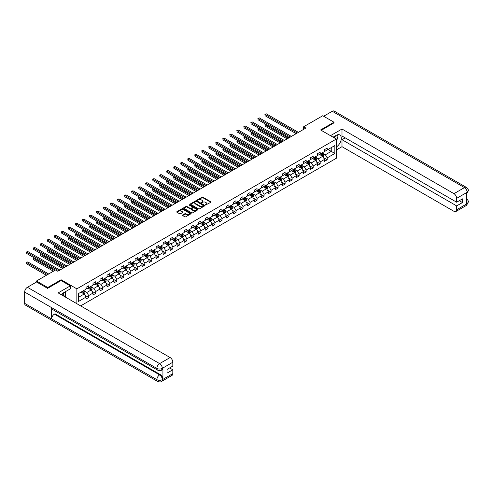 <?xml version="1.0" encoding="UTF-8"?>
<svg xmlns="http://www.w3.org/2000/svg" width="493" height="493" viewBox="0 0 493 493"><rect width="100%" height="100%" fill="white"/><g stroke="black" fill="none" stroke-linecap="round" stroke-linejoin="round"><path stroke-width="0.74" d="M205.526 205.026L210.838 202.315A0.622 0.357 0 0 0 210.838 201.803L202.888 197.218A0.622 0.357 0 0 0 202.007 197.218L197.317 199.924L197.317 200.281L198.543 199.93A1.997 1.152 0 0 1 201.366 199.93L202.031 200.318A1.997 1.152 0 0 1 202.617 201.132A1.997 1.152 0 0 1 202.031 201.945L201.421 202.654L202.648 202.303A1.997 1.152 0 0 1 205.47 202.303L206.136 202.685A1.997 1.152 0 0 1 206.721 203.498A1.997 1.152 0 0 1 206.136 204.318L205.526 205.026L205.526 204.669M182.632 215.01A0.622 0.357 0 0 0 182.632 215.515L184.857 216.803A0.622 0.357 0 0 0 185.744 216.803L190.951 213.796A0.622 0.357 0 0 0 190.951 213.284L183.002 208.699A0.622 0.357 0 0 0 182.12 208.699L176.913 211.707A0.622 0.357 0 0 0 176.913 212.218L179.606 213.771A0.622 0.357 0 0 0 180.487 213.771L182.718 212.483A0.622 0.357 0 0 0 182.718 211.972L181.381 211.201A1.67 0.961 0 0 1 180.894 210.523A1.67 0.961 0 0 1 181.923 209.63A1.67 0.961 0 0 1 183.741 209.839L188.973 212.859A1.67 0.961 0 0 1 189.466 213.543A1.67 0.961 0 0 1 188.431 214.43A1.67 0.961 0 0 1 186.613 214.221L185.744 213.722A0.622 0.357 0 0 0 184.857 213.722L182.632 215.01L182.632 215.515M61.12 280.591L61.12 279.759L47.716 287.499L36.476 281.01L36.476 282.045M61.12 279.759L76.859 288.849L336.331 139.044L336.331 158.259L80.636 305.882M333.989 123.003L333.989 122.221L320.592 129.961L336.331 139.044M333.989 122.221L322.749 115.732L303.639 126.763L303.639 129.363M36.476 281.01L55.586 269.973L57.835 271.273L305.882 128.063L303.639 126.763M198.587 208.878A0.622 0.357 0 0 0 199.468 208.878L204.675 205.871A0.622 0.357 0 0 0 204.675 205.359L196.732 200.774A0.622 0.357 0 0 0 195.85 200.774L190.643 203.782A0.622 0.357 0 0 0 190.643 204.293L198.587 208.878M189.294 205.119L197.804 209.839L192.603 212.84A0.622 0.357 0 0 1 191.722 212.84L183.778 208.256L183.778 207.744A0.622 0.357 0 0 0 183.778 208.256M183.778 207.744L186.009 206.456A0.622 0.357 0 0 1 186.89 206.456L190.113 208.317A0.622 0.357 0 0 0 190.994 208.317L192.473 207.461A0.622 0.357 0 0 0 192.473 206.955L189.121 205.014L189.737 204.663L197.816 209.322A0.622 0.357 0 0 1 197.816 209.833L197.816 209.322M76.859 303.7L76.859 288.849M84.932 295.301L88.685 297.47L88.685 295.572L93.004 293.082L93.004 294.974L95.704 293.421L95.704 291.523L100.017 289.034L100.017 290.925L102.717 289.366L102.717 287.474L107.03 284.979L107.03 286.877L109.729 285.318L109.729 283.426L114.049 280.93L114.049 282.828L116.749 281.269L116.749 279.371L121.062 276.881L121.062 278.773L123.761 277.22L123.761 275.322L128.075 272.832L128.075 274.724L130.774 273.165L130.774 271.273L135.094 268.777L135.094 270.675L137.793 269.116L137.793 267.224L142.107 264.729L142.107 266.627L144.806 265.068L144.806 263.17L149.126 260.68L149.126 262.578L151.819 261.019L151.819 259.121L156.139 256.631L156.139 258.523L158.838 256.97L158.838 255.072L163.152 252.582L163.152 254.474L165.851 252.915L165.851 251.023L170.171 248.527L170.171 250.426L172.864 248.866L172.864 246.975L177.184 244.479L177.184 246.377L179.883 244.818L179.883 242.92L184.197 240.43L184.197 242.322L186.896 240.769L186.896 238.871L191.216 236.381L191.216 238.273L193.915 236.714L193.915 234.822L198.229 232.326L198.229 234.224L200.928 232.665L200.928 230.773L205.242 228.277L205.242 230.176L207.941 228.616L207.941 226.718L212.261 224.229L212.261 226.121L214.96 224.568L214.96 222.67L219.274 220.18L219.274 222.072L221.973 220.513L221.973 218.621L226.287 216.125L226.287 218.023L228.986 216.464L228.986 214.572L233.306 212.076L233.306 213.974L236.005 212.415L236.005 210.517L240.319 208.028L240.319 209.926L243.018 208.366L243.018 206.468L247.338 203.979L247.338 205.871L250.031 204.318L250.031 202.42L254.351 199.93L254.351 201.822L257.05 200.263L257.05 198.371L261.364 195.875L261.364 197.773L264.063 196.214L264.063 194.322L268.383 191.826L268.383 193.724L271.076 192.165L271.076 190.267L275.396 187.778L275.396 189.669L278.095 188.116L278.095 186.218L282.409 183.729L282.409 185.621L285.108 184.062L285.108 182.17L289.428 179.674L289.428 181.572L292.127 180.013L292.127 178.121L296.441 175.625L296.441 177.523L299.14 175.964L299.14 174.066L303.454 171.576L303.454 173.474L306.153 171.915L306.153 170.017L310.473 167.528L310.473 169.419L313.172 167.866L313.172 165.968L317.486 163.479L317.486 165.371L320.185 163.812L320.185 161.92L324.499 159.424L324.499 161.322L327.198 159.763L327.198 157.871L334.846 153.452L334.846 145.564L331.247 147.641L331.247 151.376L334.846 153.452M88.685 297.47L85.985 299.029L85.985 297.131L78.344 301.543L78.344 293.649L85.985 289.237L85.985 287.345L88.685 285.786L88.685 287.678L93.004 285.188L93.004 283.29L95.704 281.737L95.704 283.629L100.017 281.139L100.017 279.241L102.717 277.682L102.717 279.58L107.03 277.091L107.03 275.193L109.729 273.633L109.729 275.532L114.049 273.036L114.049 271.144L116.749 269.585L116.749 271.483L121.062 268.987L121.062 267.095L123.761 265.536L123.761 267.428L128.075 264.938L128.075 263.04L130.774 261.487L130.774 263.379L135.094 260.889L135.094 258.991L137.793 257.432L137.793 259.33L142.107 256.835L142.107 254.943L144.806 253.384L144.806 255.282L149.126 252.786L149.126 250.894L151.819 249.335L151.819 251.227L156.139 248.737L156.139 246.839L158.838 245.286L158.838 247.178L163.152 244.688L163.152 242.79L165.851 241.231L165.851 243.129L170.171 240.639L170.171 238.741L172.864 237.182L172.864 239.08L177.184 236.585L177.184 234.693L179.883 233.134L179.883 235.032L184.197 232.536L184.197 230.644L186.896 229.085L186.896 230.977L191.216 228.487L191.216 226.589L193.915 225.036L193.915 226.928L198.229 224.438L198.229 222.54L200.928 220.981L200.928 222.879L205.242 220.383L205.242 218.491L207.941 216.932L207.941 218.83L212.261 216.335L212.261 214.443L214.96 212.884L214.96 214.775L219.274 212.286L219.274 210.388L221.973 208.835L221.973 210.727L226.287 208.237L226.287 206.339L228.986 204.78L228.986 206.678L233.306 204.182L233.306 202.29L236.005 200.731L236.005 202.629L240.319 200.133L240.319 198.241L243.018 196.682L243.018 198.574L247.338 196.085L247.338 194.187L250.031 192.634L250.031 194.525L254.351 192.036L254.351 190.138L257.05 188.579L257.05 190.477L261.364 187.987L261.364 186.089L264.063 184.53L264.063 186.428L268.383 183.932L268.383 182.04L271.076 180.481L271.076 182.379L275.396 179.883L275.396 177.991L278.095 176.432L278.095 178.324L282.409 175.835L282.409 173.937L285.108 172.384L285.108 174.275L289.428 171.786L289.428 169.888L292.127 168.329L292.127 170.227L296.441 167.731L296.441 165.839L299.14 164.28L299.14 166.178L303.454 163.682L303.454 161.79L306.153 160.231L306.153 162.123L310.473 159.633L310.473 157.735L313.172 156.182L313.172 158.074L317.486 155.585L317.486 153.687L320.185 152.127L320.185 154.026L324.499 151.536L324.499 149.638L327.198 148.079L327.198 149.977L334.846 145.564M87.964 288.097L91.205 289.964L86.885 292.46L83.65 290.587M85.985 288.202L86.885 288.719L88.685 287.678M86.885 292.46L88.685 295.572M91.205 289.964L93.004 293.082M94.983 284.048L98.218 285.915L93.904 288.405L90.663 286.538M93.004 284.147L93.904 284.671L95.704 283.629M93.904 288.405L95.704 291.523M98.218 285.915L100.017 289.034M101.996 279.993L105.237 281.867L100.917 284.356L97.682 282.489M100.017 280.098L100.917 280.622L102.717 279.58M100.917 284.356L102.717 287.474M105.237 281.867L107.03 284.979M109.008 275.944L112.25 277.818L107.93 280.307L104.695 278.44M107.03 276.049L107.93 276.567L109.729 275.532M107.93 280.307L109.729 283.426M112.25 277.818L114.049 280.93M116.028 271.896L119.263 273.763L114.949 276.259L111.708 274.385M114.049 272L114.949 272.518L116.749 271.483M114.949 276.259L116.749 279.371M119.263 273.763L121.062 276.881M123.04 267.847L126.282 269.714L121.962 272.21L118.727 270.337M121.062 267.952L121.962 268.469L123.761 267.428M121.962 272.21L123.761 275.322M126.282 269.714L128.075 272.832M130.06 263.792L133.295 265.665L128.975 268.155L125.74 266.288M128.075 263.897L128.975 264.421L130.774 263.379M128.975 268.155L130.774 271.273M133.295 265.665L135.094 268.777M137.072 259.743L140.308 261.617L135.994 264.106L132.753 262.239M135.094 259.848L135.994 260.366L137.793 259.33M135.994 264.106L137.793 267.224M140.308 261.617L142.107 264.729M144.085 255.694L147.327 257.562L143.007 260.058L139.772 258.184M142.107 255.799L143.007 256.317L144.806 255.282M143.007 260.058L144.806 263.17M147.327 257.562L149.126 260.68M151.104 251.646L154.34 253.513L150.02 256.009L146.785 254.135M149.126 251.75L150.02 252.268L151.819 251.227M150.02 256.009L151.819 259.121M154.34 253.513L156.139 256.631M158.117 247.597L161.353 249.464L157.039 251.954L153.798 250.087M156.139 247.696L157.039 248.219L158.838 247.178M157.039 251.954L158.838 255.072M161.353 249.464L163.152 252.582M165.13 243.542L168.372 245.415L164.052 247.905L160.817 246.038M163.152 243.647L164.052 244.164L165.851 243.129M164.052 247.905L165.851 251.023M168.372 245.415L170.171 248.527M172.149 239.493L175.385 241.36L171.071 243.856L167.83 241.989M170.171 239.598L171.071 240.116L172.864 239.08M171.071 243.856L172.864 246.975M175.385 241.36L177.184 244.479M179.162 235.444L182.398 237.312L178.084 239.808L174.849 237.934M177.184 235.549L178.084 236.067L179.883 235.032M178.084 239.808L179.883 242.92M182.398 237.312L184.197 240.43M186.175 231.396L189.417 233.263L185.097 235.753L181.862 233.885M184.197 231.5L185.097 232.018L186.896 230.977M185.097 235.753L186.896 238.871M189.417 233.263L191.216 236.381M193.194 227.341L196.43 229.214L192.116 231.704L188.874 229.837M191.216 227.446L192.116 227.969L193.915 226.928M192.116 231.704L193.915 234.822M196.43 229.214L198.229 232.326M200.207 223.292L203.449 225.165L199.129 227.655L195.894 225.788M198.229 223.397L199.129 223.914L200.928 222.879M199.129 227.655L200.928 230.773M203.449 225.165L205.242 228.277M207.22 219.243L210.462 221.111L206.142 223.606L202.906 221.733M205.242 219.348L206.142 219.866L207.941 218.83M206.142 223.606L207.941 226.718M210.462 221.111L212.261 224.229M214.239 215.194L217.475 217.062L213.161 219.558L209.919 217.684M212.261 215.299L213.161 215.817L214.96 214.775M213.161 219.558L214.96 222.67M217.475 217.062L219.274 220.18M221.252 211.146L224.494 213.013L220.174 215.503L216.938 213.635M219.274 211.244L220.174 211.768L221.973 210.727M220.174 215.503L221.973 218.621M224.494 213.013L226.287 216.125M228.271 207.091L231.507 208.964L227.187 211.454L223.951 209.587M226.287 207.196L227.187 207.713L228.986 206.678M227.187 211.454L228.986 214.572M231.507 208.964L233.306 212.076M235.284 203.042L238.52 204.909L234.206 207.405L230.964 205.538M233.306 203.147L234.206 203.664L236.005 202.629M234.206 207.405L236.005 210.517M238.52 204.909L240.319 208.028M242.297 198.993L245.539 200.861L241.219 203.356L237.983 201.483M240.319 199.098L241.219 199.616L243.018 198.574M241.219 203.356L243.018 206.468M245.539 200.861L247.338 203.979M249.316 194.945L252.552 196.812L248.232 199.301L244.996 197.434M247.338 195.049L248.232 195.567L250.031 194.525M248.232 199.301L250.031 202.42M252.552 196.812L254.351 199.93M256.329 190.89L259.564 192.763L255.251 195.253L252.009 193.385M254.351 190.994L255.251 191.518L257.05 190.477M255.251 195.253L257.05 198.371M259.564 192.763L261.364 195.875M263.342 186.841L266.584 188.714L262.264 191.204L259.028 189.337M261.364 186.946L262.264 187.463L264.063 186.428M262.264 191.204L264.063 194.322M266.584 188.714L268.383 191.826M270.361 182.792L273.597 184.659L269.283 187.155L266.041 185.282M268.383 182.897L269.283 183.414L271.076 182.379M269.283 187.155L271.076 190.267M273.597 184.659L275.396 187.778M277.374 178.743L280.609 180.611L276.296 183.106L273.054 181.233M275.396 178.848L276.296 179.366L278.095 178.324M276.296 183.106L278.095 186.218M280.609 180.611L282.409 183.729M284.387 174.695L287.629 176.562L283.309 179.051L280.073 177.184M282.409 174.793L283.309 175.317L285.108 174.275M283.309 179.051L285.108 182.17M287.629 176.562L289.428 179.674M291.406 170.64L294.641 172.513L290.328 175.003L287.086 173.135M289.428 170.744L290.328 171.262L292.127 170.227M290.328 175.003L292.127 178.121M294.641 172.513L296.441 175.625M298.419 166.591L301.661 168.458L297.341 170.954L294.105 169.087M296.441 166.696L297.341 167.213L299.14 166.178M297.341 170.954L299.14 174.066M301.661 168.458L303.454 171.576M305.432 162.542L308.673 164.409L304.354 166.905L301.118 165.032M303.454 162.647L304.354 163.165L306.153 162.123M304.354 166.905L306.153 170.017M308.673 164.409L310.473 167.528M312.451 158.493L315.686 160.361L311.373 162.85L308.131 160.983M310.473 158.598L311.373 159.116L313.172 158.074M311.373 162.85L313.172 165.968M315.686 160.361L317.486 163.479M319.464 154.438L322.705 156.312L318.386 158.801L315.15 156.934M317.486 154.543L318.386 155.067L320.185 154.026M318.386 158.801L320.185 161.92M322.705 156.312L324.499 159.424M328.011 149.508L331.247 151.376L325.398 154.753L322.163 152.885M324.499 150.494L325.398 151.012L327.198 149.977M325.398 154.753L327.198 157.871M47.716 287.499L47.716 288.276M78.344 297.39L84.186 294.013L80.951 292.146M84.186 294.013L85.985 297.131M323.445 157.594L327.198 159.763M316.432 161.649L320.185 163.812M309.413 165.697L313.172 167.866M302.4 169.746L306.153 171.915M295.387 173.795L299.14 175.964M288.368 177.844L292.127 180.013M281.355 181.899L285.108 184.062M274.336 185.947L278.095 188.116M267.323 189.996L271.076 192.165M260.31 194.045L264.063 196.214M253.291 198.1L257.05 200.263M246.278 202.148L250.031 204.318M239.265 206.197L243.018 208.366M232.246 210.246L236.005 212.415M225.233 214.295L228.986 216.464M218.22 218.35L221.973 220.513M211.201 222.398L214.96 224.568M204.188 226.447L207.941 228.616M197.175 230.496L200.928 232.665M190.156 234.551L193.915 236.714M183.143 238.6L186.896 240.769M176.124 242.648L179.883 244.818M169.111 246.697L172.864 248.866M162.098 250.746L165.851 252.915M155.079 254.801L158.838 256.97M148.066 258.85L151.819 261.019M141.053 262.898L144.806 265.068M134.034 266.947L137.793 269.116M127.021 271.002L130.774 273.165M120.009 275.051L123.761 277.22M112.989 279.1L116.749 281.269M105.977 283.148L109.729 285.318M98.964 287.203L102.717 289.366M91.944 291.252L95.704 293.421M205.704 205.088L206.136 204.835A1.997 1.152 0 0 0 206.721 204.022L206.721 203.498M202.617 201.132L202.617 201.649A1.997 1.152 0 0 1 202.031 202.463L201.594 202.715M210.825 202.321L202.888 197.736A0.622 0.357 0 0 0 202.007 197.736L197.49 200.343M204.669 205.877L196.732 201.292A0.622 0.357 0 0 0 195.85 201.292L190.649 204.293L190.643 203.782M203.572 205.797L196.602 201.409L195.339 201.779A1.997 1.152 0 0 0 194.76 202.598A1.997 1.152 0 0 0 195.339 203.412L200.109 206.166A1.997 1.152 0 0 0 202.931 206.166L203.572 205.797L203.572 206.314L203.572 205.957M194.76 202.598L194.76 203.116A1.997 1.152 0 0 0 195.339 203.929L195.339 203.412M203.572 206.314L202.931 206.684A1.997 1.152 0 0 1 200.109 206.684L195.339 203.929M183.784 208.256L186.009 206.974L186.009 206.456M192.658 207.208L192.658 207.726A0.622 0.357 0 0 1 192.473 207.984L190.994 208.835A0.622 0.357 0 0 1 190.113 208.835L186.89 206.974A0.622 0.357 0 0 0 186.009 206.974M193.453 210.246A1.67 0.961 0 0 0 195.277 210.456A1.67 0.961 0 0 0 196.306 209.568A1.67 0.961 0 0 0 195.813 208.884L193.971 207.818A0.622 0.357 0 0 0 193.09 207.818L191.611 208.675A0.622 0.357 0 0 0 191.611 209.186L193.453 210.246L193.453 210.77A1.67 0.961 0 0 0 195.277 210.973A1.67 0.961 0 0 0 196.306 210.086L196.306 209.568M191.432 208.927L191.432 209.451A0.622 0.357 0 0 0 191.611 209.704L191.611 209.186M193.453 210.77L191.611 209.704M189.466 213.543L189.466 214.061A1.67 0.961 0 0 1 188.431 214.954A1.67 0.961 0 0 1 186.613 214.745L185.744 214.239A0.622 0.357 0 0 0 184.857 214.239L182.638 215.521M180.894 210.523L180.894 211.041A1.67 0.961 0 0 0 181.381 211.725L181.381 211.201M182.718 211.972L182.718 212.483L181.381 211.725M190.951 213.284L190.951 213.796L183.002 209.217A0.622 0.357 0 0 0 182.12 209.217L176.919 212.218L176.913 211.707M323.057 156.928L323.593 155.578A1.682 0.974 -120 0 0 323.057 154.143L322.126 152.904M320.512 155.042L319.877 154.204M266.01 124.359L265.154 124.852L265.154 126.153L287.179 138.866M320.733 153.711L321.664 154.95A1.682 0.974 60 0 1 322.145 155.961L322.681 155.652A1.682 0.974 -120 0 0 322.2 154.636L321.27 153.397M320.851 153.643L321.88 155.018A0.857 0.493 60 0 1 322.034 155.277L322.681 155.652M265.154 126.153L264.907 124.711L288.3 138.213M264.907 124.711L265.912 124.304M297.297 133.024L265.154 114.468L266.282 113.815L298.419 132.37M296.17 133.671L265.154 115.763L264.907 114.327L266.282 113.815M265.154 115.763L264.907 114.327M335.918 138.81A4.135 2.385 120 0 0 335.308 135.871M334.599 138.046A2.829 1.633 120 0 0 334.02 136.623A2.829 1.633 120 0 0 334.007 136.623M336.885 135.008L337.988 136.579L336.331 140.862M63.585 296.04A4.135 2.385 120 0 0 63.042 293.15M62.272 295.276A2.829 1.633 120 0 0 61.982 294.111M64.528 292.201L65.661 293.81L64.577 296.607M336.331 146.963A7.155 4.129 120 0 0 340.928 140.653A7.155 4.129 120 0 0 339.819 134.977A7.155 4.129 120 0 0 336.238 135.335L333.071 137.165M336.331 149.952L341.994 146.68L341.994 139.692L456.666 205.901L456.666 209.765L467.228 203.609L466.557 203.923L466.557 192.763L467.167 192.282L456.666 198.346A3.815 2.2 -120 0 0 453.967 193.669L464.468 187.605L332.257 111.276L323.648 116.249M345.186 137.849L341.994 139.692M459.273 200.706L462.465 202.549L462.465 198.864L456.666 202.21L341.994 136.006L341.994 129.024L453.967 193.669M330.483 135.667L341.994 129.024M341.994 146.68L453.967 211.324A3.815 2.2 -120 0 0 455.877 211.515A3.815 2.2 -120 0 0 456.666 209.765M332.257 111.276A3.913 2.255 -60 0 1 334.217 111.085L466.421 187.414A3.913 2.255 -60 0 0 464.468 187.605A3.815 2.2 60 0 1 467.167 192.282M456.666 202.21L456.666 198.346M462.465 202.549L456.666 205.901M333.989 122.843L321.263 130.349M336.331 141.072A7.155 4.129 120 0 0 337.631 137.51M337.742 136.228A7.155 4.129 120 0 0 337.569 134.768M466.557 201.255L467.167 203.578M466.421 198.71C467.956 200.09 468.603 201.193 468.35 202.019L467.235 203.609M466.421 187.414C467.956 188.782 468.596 189.897 468.35 190.754L467.235 192.319M157.668 370.163A3.913 2.255 -60 0 1 156.86 368.4C158.66 369.263 160.453 369.257 162.252 368.376L161.531 370.157C160.891 370.81 159.603 370.81 157.668 370.163L52.443 309.413A3.913 2.255 -60 0 1 51.629 307.644L24.65 292.066A3.913 2.255 -60 0 1 27.417 287.277L36.568 281.996L47.587 288.356L61.077 280.566L70.296 285.891L70.296 288.873L63.905 292.559A7.155 4.129 120 0 0 61.403 294.777M70.296 285.891L58.149 292.897L170.122 357.548A3.815 2.2 60 0 1 172.821 362.219L172.821 366.089L167.022 369.436L167.022 373.121L172.821 369.775L172.821 373.645A3.815 2.2 60 0 1 172.032 375.389L161.531 381.453A3.815 2.2 -120 0 0 162.32 379.702L172.821 373.645M65.236 296.989L66.74 297.858M65.39 296.897L65.39 294.5M65.39 293.427L65.39 291.702M161.531 381.453C160.921 382.1 159.633 382.1 157.668 381.459L25.457 305.124A3.913 2.255 -60 0 1 24.65 303.337L51.629 318.916A3.913 2.255 -60 0 1 54.396 314.152L159.621 374.902L160.231 374.551A3.815 2.2 60 0 1 162.93 379.222L162.93 368.061A3.815 2.2 60 0 1 162.142 369.805L161.531 370.157M24.65 292.066L24.65 303.337M27.417 287.277L159.621 363.606A3.913 2.255 -60 0 0 156.86 368.4L51.629 307.644L51.629 318.916L156.86 379.665C158.654 380.534 160.453 380.534 162.252 379.665L162.32 379.702M172.821 369.775L169.629 367.932M55.006 310.892L55.006 313.801L160.231 374.551M55.006 313.801L54.396 314.152M316.044 160.977L316.58 159.627A1.682 0.974 -120 0 0 316.038 158.191L315.113 156.953M313.493 159.091L312.864 158.253M258.998 128.408L258.141 128.901L258.141 130.201L280.16 142.915M313.721 157.76L314.645 158.999A1.682 0.974 60 0 1 315.126 160.009L315.668 159.701A1.682 0.974 -120 0 0 315.187 158.684L314.257 157.446M313.838 157.692L314.867 159.066A0.857 0.493 60 0 1 315.021 159.325L315.668 159.701M258.141 130.201L257.894 128.759L281.287 142.267M257.894 128.759L258.899 128.353M309.031 165.026L309.561 163.676A1.682 0.974 -120 0 0 309.025 162.246L308.094 161.001M306.48 163.146L305.851 162.302M251.978 132.457L251.128 132.95L251.128 134.25L273.147 146.963M306.701 161.809L307.632 163.047A1.682 0.974 60 0 1 308.113 164.064L308.655 163.75A1.682 0.974 -120 0 0 308.168 162.739L307.244 161.501M306.819 161.741L307.848 163.115A0.857 0.493 60 0 1 308.008 163.374L308.655 163.75M251.128 134.25L250.882 132.808L274.274 146.316M250.882 132.808L251.88 132.401M290.278 137.072L258.141 118.517L259.263 117.87L291.406 136.425M289.157 137.72L258.141 119.817L257.894 118.375L259.263 117.87M258.141 119.817L257.894 118.375M283.265 141.121L251.128 122.566L252.25 121.919L284.387 140.474M282.144 141.768L251.128 123.866L250.882 122.424L252.25 121.919M251.128 123.866L250.882 122.424M302.012 169.074L302.548 167.731A1.682 0.974 -120 0 0 302.012 166.295L301.081 165.056M299.467 167.195L298.832 166.351M244.966 136.512L244.109 137.005L244.109 138.299L266.134 151.012M299.689 165.858L300.613 167.096A1.682 0.974 60 0 1 301.1 168.113L301.636 167.799A1.682 0.974 -120 0 0 301.155 166.788L300.225 165.549M299.806 165.79L300.835 167.164A0.857 0.493 60 0 1 300.989 167.429L301.636 167.799M244.109 138.299L243.862 136.857L267.255 150.365M243.862 136.857L244.867 136.45M294.999 173.129L295.535 171.78A1.682 0.974 -120 0 0 294.993 170.344L294.068 169.105M292.448 171.244L291.819 170.405M237.953 140.56L237.096 141.053L237.096 142.348L259.115 155.067M292.676 169.912L293.6 171.151A1.682 0.974 60 0 1 294.081 172.162L294.623 171.854A1.682 0.974 -120 0 0 294.142 170.837L293.212 169.598M292.793 169.845L293.822 171.219A0.857 0.493 60 0 1 293.976 171.478L294.623 171.854M237.096 142.348L236.85 140.912L260.242 154.414M236.85 140.912L237.854 140.505M287.98 177.178L288.516 175.828A1.682 0.974 -120 0 0 287.98 174.393L287.049 173.154M285.435 175.292L284.806 174.454M230.934 144.609L230.083 145.102L230.083 146.403L252.102 159.116M285.657 173.961L286.587 175.2A1.682 0.974 60 0 1 287.068 176.211L287.61 175.902A1.682 0.974 -120 0 0 287.123 174.886L286.199 173.647M285.774 173.893L286.803 175.268A0.857 0.493 60 0 1 286.963 175.526L287.61 175.902M230.083 146.403L229.83 144.96L253.223 158.463M229.83 144.96L230.835 144.554M276.253 145.17L244.109 126.615L245.237 125.968L277.374 144.523M275.125 145.823L244.109 127.915L243.862 126.473L245.237 125.968M244.109 127.915L243.862 126.473M269.233 149.225L237.096 130.67L238.218 130.016L270.361 148.572M268.112 149.872L237.096 131.964L236.85 130.522L238.218 130.016M237.096 131.964L236.85 130.522M262.221 153.274L230.083 134.718L231.205 134.071L263.342 152.627M261.093 153.921L230.083 136.013L229.83 134.577L231.205 134.071M230.083 136.013L229.83 134.577M280.967 181.227L281.503 179.877A1.682 0.974 -120 0 0 280.967 178.441L280.036 177.203M278.416 179.347L277.787 178.503M223.921 148.658L223.064 149.151L223.064 150.451L245.089 163.165M278.644 178.01L279.568 179.249A1.682 0.974 60 0 1 280.055 180.265L280.591 179.951A1.682 0.974 -120 0 0 280.11 178.934L279.18 177.696M278.761 177.942L279.79 179.316A0.857 0.493 60 0 1 279.944 179.575L280.591 179.951M223.064 150.451L222.818 149.009L246.21 162.517M222.818 149.009L223.822 148.603M255.208 157.322L223.064 138.767L224.192 138.12L256.329 156.675M254.08 157.97L223.064 140.067L222.818 138.625L224.192 138.12M223.064 140.067L222.818 138.625M273.954 185.276L274.49 183.932A1.682 0.974 -120 0 0 273.948 182.496L273.023 181.258M271.403 183.396L270.774 182.552M216.908 152.707L216.051 153.2L216.051 154.5L238.07 167.213M271.625 182.059L272.555 183.297A1.682 0.974 60 0 1 273.036 184.314L273.578 184A1.682 0.974 -120 0 0 273.097 182.989L272.167 181.751M271.742 181.991L272.777 183.365A0.857 0.493 60 0 1 272.931 183.63L273.578 184M216.051 154.5L215.805 153.058L239.197 166.566M215.805 153.058L216.809 152.651M248.189 161.371L216.051 142.816L217.173 142.169L249.316 160.724M247.067 162.024L216.051 144.116L215.805 142.674L217.173 142.169M216.051 144.116L215.805 142.674M266.935 189.324L267.471 187.981A1.682 0.974 -120 0 0 266.935 186.545L266.004 185.306M264.39 187.445L263.755 186.6M209.889 156.762L209.038 157.255L209.038 158.549L231.057 171.262M264.612 186.107L265.542 187.346A1.682 0.974 60 0 1 266.023 188.363L266.565 188.049A1.682 0.974 -120 0 0 266.078 187.038L265.154 185.799M264.729 186.04L265.758 187.414A0.857 0.493 60 0 1 265.918 187.679L266.565 188.049M209.038 158.549L208.785 157.113L232.178 170.615M208.785 157.113L209.79 156.7M241.176 165.426L209.038 146.871L210.16 146.218L242.297 164.773M240.048 166.073L209.038 148.165L208.785 146.723L210.16 146.218M209.038 148.165L208.785 146.723M259.922 193.379L260.458 192.03A1.682 0.974 -120 0 0 259.922 190.594L258.991 189.355M257.371 191.494L256.742 190.655M202.876 160.81L202.019 161.303L202.019 162.604L224.044 175.317M257.599 190.162L258.523 191.401A1.682 0.974 60 0 1 259.01 192.412L259.546 192.104A1.682 0.974 -120 0 0 259.065 191.087L258.135 189.848M257.716 190.095L258.745 191.469A0.857 0.493 60 0 1 258.899 191.728L259.546 192.104M202.019 162.604L201.773 161.162L225.165 174.664M201.773 161.162L202.777 160.755M234.157 169.475L202.019 150.92L203.147 150.266L235.284 168.822M233.035 170.122L202.019 152.214L201.773 150.778L203.147 150.266M202.019 152.214L201.773 150.778M252.909 197.428L253.439 196.078A1.682 0.974 -120 0 0 252.903 194.643L251.978 193.404M250.358 195.548L249.729 194.704M195.857 164.859L195.006 165.352L195.006 166.652L217.025 179.366M250.58 194.211L251.51 195.45A1.682 0.974 60 0 1 251.991 196.46L252.533 196.152A1.682 0.974 -120 0 0 252.052 195.136L251.122 193.897M250.697 194.143L251.732 195.518A0.857 0.493 60 0 1 251.886 195.776L252.533 196.152M195.006 166.652L194.76 165.21L218.152 178.719M194.76 165.21L195.758 164.804M227.144 173.524L195.006 154.968L196.128 154.321L228.271 172.877M226.022 174.171L195.006 156.269L194.76 154.827L196.128 154.321M195.006 156.269L194.76 154.827M245.89 201.477L246.426 200.127A1.682 0.974 -120 0 0 245.89 198.697L244.959 197.459M243.345 199.597L242.71 198.753M188.844 168.908L187.987 169.401L187.987 170.701L210.012 183.414M243.567 198.26L244.497 199.499A1.682 0.974 60 0 1 244.978 200.515L245.514 200.201A1.682 0.974 -120 0 0 245.033 199.19L244.109 197.952M243.684 198.192L244.713 199.566A0.857 0.493 60 0 1 244.867 199.825L245.514 200.201M187.987 170.701L187.741 169.259L211.133 182.767M187.741 169.259L188.745 168.852M220.131 177.572L187.987 159.017L189.115 158.37L221.252 176.925M219.003 178.226L187.987 160.317L187.741 158.875L189.115 158.37M187.987 160.317L187.741 158.875M238.877 205.526L239.413 204.182A1.682 0.974 -120 0 0 238.871 202.746L237.946 201.508M236.326 203.646L235.697 202.802M181.831 172.963L180.974 173.456L180.974 174.75L202.999 187.463M236.554 202.309L237.478 203.547A1.682 0.974 60 0 1 237.965 204.564L238.501 204.25A1.682 0.974 -120 0 0 238.02 203.239L237.09 202.001M236.671 202.241L237.7 203.615A0.857 0.493 60 0 1 237.854 203.88L238.501 204.25M180.974 174.75L180.728 173.308L204.12 186.816M180.728 173.308L181.732 172.901M213.112 181.621L180.974 163.066L182.102 162.419L214.239 180.974M211.99 182.274L180.974 164.366L180.728 162.924L182.102 162.419M180.974 164.366L180.728 162.924M231.864 209.58L232.394 208.231A1.682 0.974 -120 0 0 231.858 206.795L230.934 205.556M229.313 207.695L228.684 206.857M174.812 177.012L173.961 177.505L173.961 178.799L195.98 191.518M229.535 206.364L230.465 207.602A1.682 0.974 60 0 1 230.946 208.613L231.488 208.305A1.682 0.974 -120 0 0 231.001 207.288L230.077 206.049M229.652 206.296L230.681 207.67A0.857 0.493 60 0 1 230.841 207.929L231.488 208.305M173.961 178.799L173.715 177.363L197.108 190.865M173.715 177.363L174.713 176.956M206.099 185.676L173.961 167.121L175.083 166.468L207.22 185.023M204.977 186.323L173.961 168.415L173.715 166.973L175.083 166.468M173.961 168.415L173.715 166.973M224.845 213.629L225.381 212.28A1.682 0.974 -120 0 0 224.845 210.844L223.914 209.605M222.3 211.744L221.665 210.905M167.799 181.06L166.942 181.553L166.942 182.854L188.967 195.567M222.522 210.412L223.452 211.651A1.682 0.974 60 0 1 223.933 212.662L224.469 212.354A1.682 0.974 -120 0 0 223.988 211.337L223.064 210.098M222.639 210.345L223.668 211.719A0.857 0.493 60 0 1 223.822 211.978L224.469 212.354M166.942 182.854L166.696 181.412L190.088 194.914M166.696 181.412L167.7 181.005M199.086 189.725L166.942 171.17L168.07 170.523L200.207 189.078M197.958 190.372L166.942 172.47L166.696 171.028L168.07 170.523M166.942 172.47L166.696 171.028M217.832 217.678L218.368 216.328A1.682 0.974 -120 0 0 217.826 214.893L216.902 213.654M215.281 215.798L214.652 214.954M160.786 185.109L159.929 185.602L159.929 186.902L181.948 199.616M215.509 214.461L216.433 215.7A1.682 0.974 60 0 1 216.914 216.717L217.456 216.402A1.682 0.974 -120 0 0 216.975 215.392L216.045 214.147M215.626 214.393L216.655 215.768A0.857 0.493 60 0 1 216.809 216.026L217.456 216.402M159.929 186.902L159.683 185.46L183.076 198.969M159.683 185.46L160.687 185.054M192.067 193.774L159.929 175.218L161.051 174.571L193.194 193.127M190.945 194.421L159.929 176.519L159.683 175.077L161.051 174.571M159.929 176.519L159.683 175.077M210.819 221.727L211.349 220.383A1.682 0.974 -120 0 0 210.813 218.947L209.882 217.709M208.268 219.847L207.639 219.003M153.767 189.158L152.916 189.657L152.916 190.951L174.935 203.664M208.49 218.51L209.42 219.749A1.682 0.974 60 0 1 209.901 220.765L210.443 220.451A1.682 0.974 -120 0 0 209.956 219.44L209.032 218.202M208.607 218.442L209.636 219.816A0.857 0.493 60 0 1 209.796 220.081L210.443 220.451M152.916 190.951L152.67 189.509L176.063 203.017M152.67 189.509L153.668 189.102M185.054 197.822L152.916 179.267L154.038 178.62L186.175 197.175M183.932 198.476L152.916 180.567L152.67 179.125L154.038 178.62M152.916 180.567L152.67 179.125M203.8 225.776L204.336 224.432A1.682 0.974 -120 0 0 203.8 222.996L202.869 221.758M201.255 223.896L200.62 223.058M146.754 193.213L145.897 193.706L145.897 195L167.922 207.713M201.477 222.559L202.401 223.804A1.682 0.974 60 0 1 202.888 224.814L203.424 224.5A1.682 0.974 -120 0 0 202.943 223.489L202.013 222.251M201.594 222.491L202.623 223.865A0.857 0.493 60 0 1 202.777 224.13L203.424 224.5M145.897 195L145.651 193.564L169.044 207.066M145.651 193.564L146.655 193.151M178.041 201.877L145.897 183.322L147.025 182.669L179.162 201.224M176.913 202.524L145.897 184.616L145.651 183.174L147.025 182.669M145.897 184.616L145.651 183.174M196.787 229.83L197.323 228.481A1.682 0.974 -120 0 0 196.781 227.045L195.857 225.806M194.236 227.945L193.607 227.107M139.741 197.262L138.884 197.755L138.884 199.055L160.903 211.768M194.464 226.614L195.388 227.852A1.682 0.974 60 0 1 195.869 228.863L196.411 228.555A1.682 0.974 -120 0 0 195.931 227.538L195 226.299M194.581 226.546L195.61 227.92A0.857 0.493 60 0 1 195.764 228.179L196.411 228.555M138.884 199.055L138.638 197.613L162.031 211.115M138.638 197.613L139.642 197.206M171.022 205.926L138.884 187.371L140.006 186.718L172.149 205.273M169.9 206.573L138.884 188.665L138.638 187.229L140.006 186.718M138.884 188.665L138.638 187.229M189.768 233.879L190.304 232.53A1.682 0.974 -120 0 0 189.768 231.094L188.837 229.855M187.223 232L186.594 231.155M132.722 201.31L131.871 201.803L131.871 203.104L153.89 215.817M187.445 230.662L188.375 231.901A1.682 0.974 60 0 1 188.856 232.912L189.398 232.604A1.682 0.974 -120 0 0 188.911 231.587L187.987 230.348M187.562 230.595L188.591 231.969A0.857 0.493 60 0 1 188.751 232.228L189.398 232.604M131.871 203.104L131.619 201.662L155.012 215.17M131.619 201.662L132.623 201.255M164.009 209.975L131.871 191.42L132.993 190.773L165.13 209.328M162.881 210.622L131.871 192.72L131.619 191.278L132.993 190.773M131.871 192.72L131.619 191.278M182.755 237.928L183.291 236.578A1.682 0.974 -120 0 0 182.755 235.149L181.825 233.91M180.204 236.048L179.575 235.204M125.709 205.359L124.852 205.852L124.852 207.152L146.877 219.866M180.432 234.711L181.356 235.95A1.682 0.974 60 0 1 181.843 236.967L182.379 236.652A1.682 0.974 -120 0 0 181.899 235.642L180.968 234.403M180.549 234.643L181.578 236.018A0.857 0.493 60 0 1 181.732 236.276L182.379 236.652M124.852 207.152L124.606 205.71L147.999 219.219M124.606 205.71L125.61 205.304M156.996 214.024L124.852 195.468L125.98 194.821L158.117 213.377M155.868 214.677L124.852 196.769L124.606 195.327L125.98 194.821M124.852 196.769L124.606 195.327M175.742 241.977L176.278 240.633A1.682 0.974 -120 0 0 175.736 239.197L174.812 237.959M173.191 240.097L172.562 239.253M118.696 209.414L117.839 209.907L117.839 211.201L139.858 223.914M173.413 238.76L174.343 239.999A1.682 0.974 60 0 1 174.824 241.015L175.366 240.701A1.682 0.974 -120 0 0 174.886 239.69L173.955 238.452M173.53 238.692L174.565 240.066A0.857 0.493 60 0 1 174.719 240.331L175.366 240.701M117.839 211.201L117.593 209.759L140.986 223.267M117.593 209.759L118.597 209.352M149.977 218.072L117.839 199.517L118.961 198.87L151.104 217.425M148.855 218.726L117.839 200.817L117.593 199.375L118.961 198.87M117.839 200.817L117.593 199.375M168.723 246.032L169.259 244.682A1.682 0.974 -120 0 0 168.723 243.246L167.793 242.008M166.178 244.146L165.543 243.308M111.677 213.463L110.826 213.956L110.826 215.256L132.845 227.969M166.4 242.815L167.33 244.053A1.682 0.974 60 0 1 167.811 245.064L168.353 244.756A1.682 0.974 -120 0 0 167.866 243.739L166.942 242.501M166.517 242.747L167.546 244.121A0.857 0.493 60 0 1 167.706 244.38L168.353 244.756M110.826 215.256L110.574 213.814L133.967 227.316M110.574 213.814L111.578 213.407M142.964 222.127L110.826 203.572L111.948 202.919L144.085 221.474M141.836 222.774L110.826 204.866L110.574 203.424L111.948 202.919M110.826 204.866L110.574 203.424M161.71 250.08L162.246 248.731A1.682 0.974 -120 0 0 161.71 247.295L160.78 246.056M159.159 248.195L158.53 247.357M104.664 217.512L103.807 218.005L103.807 219.305L125.832 232.018M159.387 246.864L160.311 248.102A1.682 0.974 60 0 1 160.798 249.113L161.334 248.805A1.682 0.974 -120 0 0 160.854 247.788L159.923 246.549M159.504 246.796L160.533 248.17A0.857 0.493 60 0 1 160.687 248.429L161.334 248.805M103.807 219.305L103.561 217.863L126.954 231.365M103.561 217.863L104.565 217.456M135.945 226.176L103.807 207.621L104.935 206.974L137.072 225.529M134.823 226.823L103.807 208.921L103.561 207.479L104.935 206.974M103.807 208.921L103.561 207.479M154.697 254.129L155.227 252.78A1.682 0.974 -120 0 0 154.691 251.344L153.767 250.105M152.146 252.25L151.517 251.405M97.645 221.56L96.794 222.053L96.794 223.354L118.813 236.067M152.368 250.912L153.298 252.151A1.682 0.974 60 0 1 153.779 253.168L154.321 252.854A1.682 0.974 -120 0 0 153.841 251.843L152.91 250.598M152.485 250.845L153.52 252.219A0.857 0.493 60 0 1 153.674 252.478L154.321 252.854M96.794 223.354L96.548 221.912L119.941 235.42M96.548 221.912L97.546 221.505M128.932 230.225L96.794 211.67L97.916 211.022L130.06 229.578M127.81 230.872L96.794 212.97L96.548 211.528L97.916 211.022M96.794 212.97L96.548 211.528M147.678 258.178L148.214 256.835A1.682 0.974 -120 0 0 147.678 255.399L146.748 254.16M145.133 256.298L144.498 255.454M90.632 225.609L89.775 226.108L89.775 227.402L111.8 240.116M145.355 254.961L146.285 256.2A1.682 0.974 60 0 1 146.766 257.217L147.302 256.902A1.682 0.974 -120 0 0 146.822 255.892L145.897 254.653M145.472 254.893L146.501 256.268A0.857 0.493 60 0 1 146.655 256.533L147.302 256.902M89.775 227.402L89.529 225.96L112.922 239.469M89.529 225.96L90.533 225.554M121.919 234.274L89.775 215.718L90.903 215.071L123.04 233.627M120.791 234.927L89.775 217.019L89.529 215.577L90.903 215.071M89.775 217.019L89.529 215.577M140.665 262.227L141.201 260.883A1.682 0.974 -120 0 0 140.659 259.447L139.735 258.209M138.114 260.347L137.485 259.509M83.619 229.664L82.762 230.157L82.762 231.451L104.787 244.164M138.342 259.01L139.266 260.255A1.682 0.974 60 0 1 139.753 261.265L140.289 260.951A1.682 0.974 -120 0 0 139.809 259.94L138.878 258.702M138.459 258.942L139.488 260.322A0.857 0.493 60 0 1 139.642 260.581L140.289 260.951M82.762 231.451L82.516 230.015L105.909 243.517M82.516 230.015L83.52 229.602M114.9 238.329L82.762 219.773L83.89 219.12L116.028 237.675M113.778 238.976L82.762 221.067L82.516 219.625L83.89 219.12M82.762 221.067L82.516 219.625M133.652 266.282L134.182 264.932A1.682 0.974 -120 0 0 133.646 263.496L132.722 262.258M131.101 264.396L130.472 263.558M76.6 233.713L75.749 234.206L75.749 235.506L97.768 248.219M131.323 263.065L132.253 264.303A1.682 0.974 60 0 1 132.734 265.314L133.276 265.006A1.682 0.974 -120 0 0 132.79 263.989L131.865 262.751M131.44 262.997L132.469 264.371A0.857 0.493 60 0 1 132.629 264.63L133.276 265.006M75.749 235.506L75.503 234.064L98.896 247.566M75.503 234.064L76.501 233.657M107.887 242.377L75.749 223.822L76.871 223.169L109.008 241.724M106.765 243.024L75.749 225.116L75.503 223.68L76.871 223.169M75.749 225.116L75.503 223.68M126.633 270.33L127.169 268.981A1.682 0.974 -120 0 0 126.633 267.545L125.703 266.306M124.088 268.451L123.453 267.607M69.587 237.762L68.73 238.255L68.73 239.555L90.755 252.268M124.31 267.114L125.24 268.352A1.682 0.974 60 0 1 125.721 269.363L126.257 269.055A1.682 0.974 -120 0 0 125.777 268.038L124.852 266.799M124.427 267.046L125.456 268.42A0.857 0.493 60 0 1 125.61 268.679L126.257 269.055M68.73 239.555L68.484 238.113L91.877 251.621M68.484 238.113L69.488 237.706M100.874 246.426L68.73 227.871L69.858 227.224L101.996 245.779M99.746 247.073L68.73 229.171L68.484 227.729L69.858 227.224M68.73 229.171L68.484 227.729M119.62 274.379L120.156 273.03A1.682 0.974 -120 0 0 119.614 271.6L118.69 270.361M117.069 272.5L116.44 271.655M62.574 241.81L61.717 242.303L61.717 243.604L83.736 256.317M117.297 271.162L118.221 272.401A1.682 0.974 60 0 1 118.702 273.418L119.244 273.104A1.682 0.974 -120 0 0 118.764 272.093L117.833 270.854M117.414 271.095L118.443 272.469A0.857 0.493 60 0 1 118.597 272.734L119.244 273.104M61.717 243.604L61.471 242.162L84.864 255.67M61.471 242.162L62.475 241.755M93.855 250.475L61.717 231.92L62.839 231.272L94.983 249.828M92.733 251.128L61.717 233.22L61.471 231.778L62.839 231.272M61.717 233.22L61.471 231.778M112.607 278.428L113.137 277.084A1.682 0.974 -120 0 0 112.601 275.649L111.671 274.41M110.056 276.548L109.428 275.704M55.555 245.865L54.705 246.358L54.705 247.652L76.723 260.366M110.278 275.211L111.208 276.45A1.682 0.974 60 0 1 111.689 277.467L112.231 277.152A1.682 0.974 -120 0 0 111.745 276.142L110.82 274.903M110.395 275.143L111.424 276.518A0.857 0.493 60 0 1 111.584 276.783L112.231 277.152M54.705 247.652L54.458 246.21L77.851 259.719M54.458 246.21L55.456 245.804M86.842 254.524L54.705 235.968L55.826 235.321L87.964 253.877M85.72 255.177L54.705 237.269L54.458 235.827L55.826 235.321M54.705 237.269L54.458 235.827M105.588 282.483L106.124 281.133A1.682 0.974 -120 0 0 105.588 279.697L104.658 278.459M103.043 280.597L102.408 279.759M48.542 249.914L47.685 250.407L47.685 251.707L69.71 264.421M103.265 279.266L104.189 280.505A1.682 0.974 60 0 1 104.676 281.515L105.212 281.207A1.682 0.974 -120 0 0 104.732 280.19L103.801 278.952M103.382 279.198L104.411 280.572A0.857 0.493 60 0 1 104.565 280.831L105.212 281.207M47.685 251.707L47.439 250.265L70.832 263.767M47.439 250.265L48.443 249.859M79.829 258.579L47.685 240.023L48.813 239.37L80.951 257.925M78.701 259.226L47.685 241.317L47.439 239.875L48.813 239.37M47.685 241.317L47.439 239.875M98.575 286.532L99.111 285.182A1.682 0.974 -120 0 0 98.569 283.746L97.645 282.507M96.024 284.646L95.395 283.808M41.529 253.963L40.672 254.456L40.672 255.756L62.691 268.469M96.252 283.315L97.176 284.553A1.682 0.974 60 0 1 97.657 285.564L98.199 285.256A1.682 0.974 -120 0 0 97.719 284.239L96.788 283M96.369 283.247L97.398 284.621A0.857 0.493 60 0 1 97.552 284.88L98.199 285.256M40.672 255.756L40.426 254.314L63.819 267.822M40.426 254.314L41.43 253.907M72.81 262.627L40.672 244.072L41.794 243.425L73.938 261.98M71.688 263.274L40.672 245.372L40.426 243.93L41.794 243.425M40.672 245.372L40.426 243.93M91.556 290.58L92.092 289.231A1.682 0.974 -120 0 0 91.556 287.795L90.626 286.556M89.011 288.701L88.383 287.857M34.51 258.012L33.66 258.505L33.66 259.805L53.429 271.218M89.233 287.364L90.164 288.602A1.682 0.974 60 0 1 90.644 289.619L91.187 289.305A1.682 0.974 -120 0 0 90.7 288.294L89.775 287.049M89.35 287.296L90.379 288.67A0.857 0.493 60 0 1 90.539 288.929L91.187 289.305M33.66 259.805L33.407 258.363L54.557 270.571M33.407 258.363L34.411 257.956M65.797 266.676L33.66 248.121L34.781 247.474L66.919 266.029M64.669 267.323L33.66 249.421L33.407 247.979L34.781 247.474M33.66 249.421L33.407 247.979M84.543 294.629L85.079 293.286A1.682 0.974 -120 0 0 84.543 291.85L83.613 290.611M81.992 292.75L81.363 291.905M48.665 273.972L27.768 261.906L26.64 262.559L26.64 263.854L46.416 275.273M82.22 291.412L83.144 292.651A1.682 0.974 60 0 1 83.631 293.668L84.167 293.353A1.682 0.974 -120 0 0 83.687 292.343L82.756 291.104M82.337 291.345L83.366 292.719A0.857 0.493 60 0 1 83.52 292.984L84.167 293.353M26.64 263.854L26.394 262.412L47.538 274.619M26.394 262.412L27.768 261.906M58.784 270.725L26.64 252.169L27.768 251.522L59.906 270.078M55.407 270.078L26.64 253.47L26.394 252.028L27.768 251.522M26.64 253.47L26.394 252.028M206.136 204.835L206.136 204.318M201.421 202.654L201.421 202.296M202.031 202.463L202.031 201.945M197.317 200.281L197.317 199.924M202.007 197.736L202.007 197.218M202.888 197.736L202.888 197.218M210.838 202.315L210.838 201.803M195.85 201.292L195.85 200.774M196.732 201.292L196.732 200.774M204.675 205.871L204.675 205.359M200.109 206.684L200.109 206.166M202.931 206.684L202.931 206.166M186.89 206.974L186.89 206.456M190.113 208.835L190.113 208.317M190.994 208.835L190.994 208.317M192.473 207.984L192.473 207.461M189.737 205.18L189.737 204.663M184.857 214.239L184.857 213.722M185.744 214.239L185.744 213.722M186.613 214.745L186.613 214.221M182.12 209.217L182.12 208.699M183.002 209.217L183.002 208.699M322.539 156.213L323.581 155.609M322.2 154.636L323.057 154.143M321.005 155.326L321.664 154.95M468.35 202.031L466.372 205.452A3.815 2.2 -120 0 0 467.167 203.708M466.557 194.032L467.167 192.412M162.93 379.222L162.259 379.665M172.821 362.219L162.259 368.376M162.32 368.413L162.93 368.061M162.32 368.283A3.815 2.2 60 0 0 159.621 363.606L170.122 357.548M157.668 381.459A3.913 2.255 -60 0 1 156.86 379.665A3.913 2.255 -60 0 1 159.621 374.902C161.248 375.993 162.148 377.546 162.32 379.573M315.52 160.262L316.568 159.658M315.187 158.684L316.038 158.191M313.986 159.381L314.645 158.999M308.507 164.317L309.555 163.713M308.168 162.739L309.025 162.246M306.973 163.429L307.632 163.047M301.494 168.366L302.536 167.762M301.155 166.788L302.012 166.295M299.96 167.478L300.613 167.096M294.475 172.414L295.523 171.81M294.142 170.837L294.993 170.344M292.941 171.527L293.6 171.151M287.462 176.463L288.504 175.859M287.123 174.886L287.98 174.393M285.928 175.582L286.587 175.2M280.443 180.518L281.491 179.914M280.11 178.934L280.967 178.441M278.909 179.631L279.568 179.249M273.43 184.567L274.478 183.963M273.097 182.989L273.948 182.496M271.896 183.679L272.555 183.297M266.417 188.616L267.459 188.012M266.078 187.038L266.935 186.545M264.883 187.728L265.542 187.346M259.398 192.664L260.446 192.06M259.065 191.087L259.922 190.594M257.864 191.777L258.523 191.401M252.385 196.713L253.433 196.109M252.052 195.136L252.903 194.643M250.851 195.832L251.51 195.45M245.372 200.768L246.414 200.164M245.033 199.19L245.89 198.697M243.838 199.881L244.497 199.499M238.353 204.817L239.401 204.213M238.02 203.239L238.871 202.746M236.819 203.929L237.478 203.547M231.34 208.866L232.388 208.262M231.001 207.288L231.858 206.795M229.806 207.978L230.465 207.602M224.327 212.914L225.369 212.31M223.988 211.337L224.845 210.844M222.793 212.033L223.452 211.651M217.308 216.969L218.356 216.365M216.975 215.392L217.826 214.893M215.774 216.082L216.433 215.7M210.295 221.018L211.343 220.414M209.956 219.44L210.813 218.947M208.761 220.131L209.42 219.749M203.282 225.067L204.324 224.463M202.943 223.489L203.8 222.996M201.748 224.179L202.401 223.804M196.263 229.116L197.311 228.512M195.931 227.538L196.781 227.045M194.729 228.228L195.388 227.852M189.25 233.164L190.292 232.567M188.911 231.587L189.768 231.094M187.716 232.283L188.375 231.901M182.231 237.219L183.279 236.615M181.899 235.642L182.755 235.149M180.697 236.332L181.356 235.95M175.218 241.268L176.266 240.664M174.886 239.69L175.736 239.197M173.684 240.381L174.343 239.999M168.205 245.317L169.247 244.713M167.866 243.739L168.723 243.246M166.671 244.429L167.33 244.053M161.186 249.366L162.234 248.762M160.854 247.788L161.71 247.295M159.652 248.484L160.311 248.102M154.173 253.42L155.221 252.817M153.841 251.843L154.691 251.344M152.639 252.533L153.298 252.151M147.16 257.469L148.202 256.865M146.822 255.892L147.678 255.399M145.626 256.582L146.285 256.2M140.141 261.518L141.189 260.914M139.809 259.94L140.659 259.447M138.607 260.631L139.266 260.255M133.128 265.567L134.176 264.963M132.79 263.989L133.646 263.496M131.594 264.686L132.253 264.303M126.116 269.616L127.157 269.018M125.777 268.038L126.633 267.545M124.581 268.734L125.24 268.352M119.096 273.67L120.144 273.067M118.764 272.093L119.614 271.6M117.562 272.783L118.221 272.401M112.084 277.719L113.131 277.115M111.745 276.142L112.601 275.649M110.549 276.832L111.208 276.45M105.071 281.768L106.112 281.164M104.732 280.19L105.588 279.697M103.536 280.881L104.189 280.505M98.052 285.817L99.099 285.213M97.719 284.239L98.569 283.746M96.517 284.936L97.176 284.553M91.039 289.872L92.08 289.268M90.7 288.294L91.556 287.795M89.504 288.984L90.164 288.602M84.02 293.92L85.067 293.317M83.687 292.343L84.543 291.85M82.485 293.033L83.144 292.651M203.701 206.136L203.701 205.618M455.877 211.515L466.372 205.452M468.35 190.766L466.372 194.156"/></g></svg>
